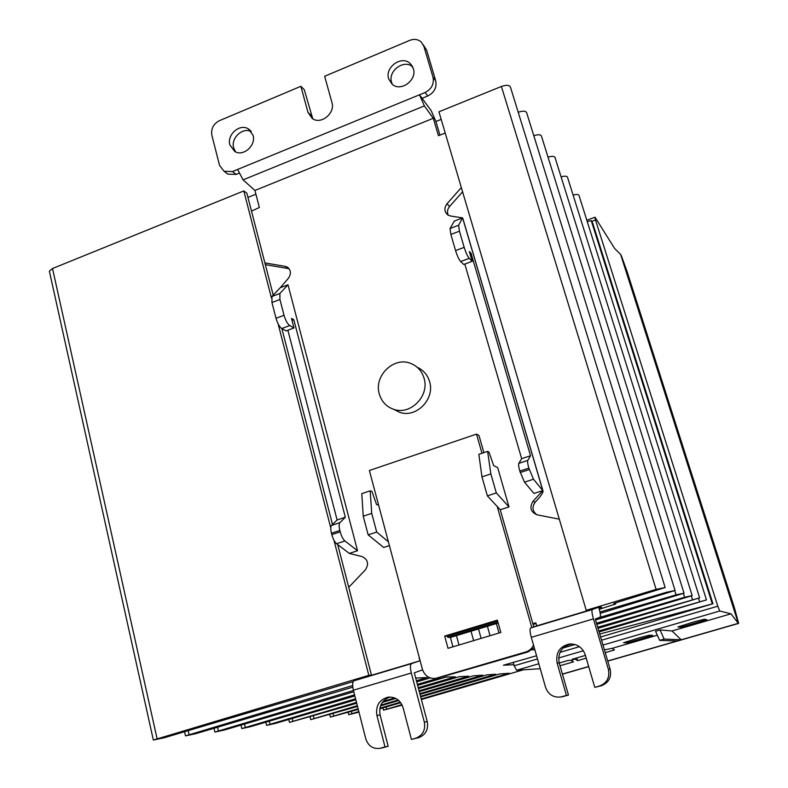 <?xml version="1.0" encoding="UTF-8"?>
<svg xmlns="http://www.w3.org/2000/svg" width="788" height="788" viewBox="0 0 788 788"><rect width="100%" height="100%" fill="white"/><g stroke="black" fill="none" stroke-linecap="round" stroke-linejoin="round"><path stroke-width="1.18" d="M591.719 221.379L595.492 219.97L595.029 217.202L614.699 248.584L620.599 254.366L738.317 623.338L621.18 255.302L626.972 271.23L734.564 608.297L738.642 623.397L607.715 660.984L681.216 639.797L671.987 630.961L660.039 629.937L655.547 631.247L659.654 640.378L677.109 640.979M588.666 666.481L562.405 674.055L588.666 666.481M562.445 674.193L588.705 666.618M607.765 661.122L738.642 623.397M402.146 705.112L383.539 710.165L401.91 704.639M421.245 698.986L509.215 673.257L499.671 673.947L420.694 696.917M523.399 669.8L421.383 699.517M536.559 655.764L503.443 665.2L513.875 664.688M599.727 634.035L712.953 603.746L600.604 636.99M574.984 644.505L563.016 648.012M598.821 630.981L706.472 599.904L599.116 631.956M531.999 649.883L534.835 649.716M597.728 627.268L699.636 597.856L598.033 628.312M596.526 623.219L684.585 597.265L692.179 595.62L596.851 624.332M598.319 617.851L676.035 594.881L684.023 593.177L595.561 619.969M599.954 612.03L666.628 592.251L675.05 590.498L600.21 613.35M598.693 607.243L598.939 608.07L601.677 607.252L599.688 606.947L587.769 610.513L586.223 610.306L656.099 589.394L665.151 587.533L613.813 603.45L615.743 603.933L599.294 609.311M353.211 681.59L164.131 737.785L153.345 740.04L368.823 675.336L371.463 675.188L361.259 678.399M352.797 687.166L195.611 733.726L185.505 735.874L352.65 685.56M353.792 691.805L224.383 730.013L214.878 732.072L353.457 690.475M354.856 695.962L250.791 726.615L241.817 728.575L354.561 694.819M416.399 680.724L427.135 677.542L415.69 678.054M355.821 699.764L275.101 723.482L266.6 725.354L355.565 698.759M430.287 677.897L416.704 681.886M356.718 703.251L289.491 722.379L356.491 702.374M417.364 684.368L438.118 678.232M418.251 687.717L455.198 676.813L446.116 677.05L417.64 685.393M357.525 706.452L310.699 719.631L357.338 705.684M419.068 690.79L468.663 676.202L459.227 676.715L418.497 688.623M358.284 709.407L330.389 717.07L358.116 708.737M383.116 701.379L394.699 697.971M419.827 693.637L482.68 675.188L473.184 675.877L419.285 691.598M395.783 698.464L382.328 702.384M358.983 712.135L348.729 714.686L358.836 711.554M380.821 705.093L398.157 700M420.526 696.277L495.75 674.232L486.885 674.883L420.014 694.356M398.777 700.542L380.515 705.861M379.875 708.185L400.334 702.197M400.728 702.719L379.777 708.816M386.179 706.954L386.721 709.072M712.194 603.529L591.246 220.63L592.537 222.649L712.953 603.746M591.246 220.63L587.247 221.605M706.442 599.826L579.052 195.591C578.648 194.331 576.668 194.163 573.103 195.099M699.606 597.767L567.547 177.418C567.084 176 564.927 175.822 561.086 176.876M692.15 595.521L555.087 157.718C554.545 156.123 552.191 155.925 548.024 157.137M683.984 593.068L541.523 136.304C540.903 134.492 538.322 134.285 533.791 135.664M675.011 590.36L526.729 112.93C526 110.872 523.163 110.635 518.228 112.241L518.209 112.241M665.102 587.375L510.506 87.32C509.698 85.005 506.664 84.72 501.395 86.463L438.946 111.797L586.223 610.306M441.181 119.362L435.922 121.49L439.931 135.093M478.513 628.952L481.123 638.379M255.903 194.193L247.954 197.404M271.427 297.923L243.817 190.932L246.861 193.178L273.229 295.155M281.877 328.616L332.506 524.483M337.697 544.577L371.463 675.188M243.817 190.932L52.51 268.521L49.368 271.171L49.516 271.86M368.823 675.336L333.964 540.263M330.773 527.911L278.115 323.848M393.645 409.307L399.802 412.37C416.379 418.32 435.242 398.905 429.578 381.569C427.539 374.852 423.432 370.104 417.256 367.326M379.324 394.039C373.542 375.896 394.039 356.048 411.001 363.534C417.551 366.262 421.895 371.148 424.043 378.191C429.765 395.734 410.676 415.404 393.911 409.386C386.504 406.864 381.638 401.752 379.324 394.039M388.651 78.859L392.197 84.296C400.846 92.226 417.364 80.012 413.355 68.576L410.095 63.424C401.525 55.091 384.642 67.295 388.651 78.859M412.705 66.862C404.067 58.883 387.647 70.999 391.587 82.366L392.434 84.483M251.333 131.606C242.753 126.868 230.628 138.107 233.662 147.927L235.592 151.887M229.879 144.933L234.745 151.463C243.246 156.95 256.258 145.484 253.056 135.28L248.437 128.946C239.956 123.145 226.678 134.63 229.879 144.933M498.183 623.013L450.401 637.433L452.962 646.82M289.088 268.718L265.329 264.63M462.586 191.809L449.574 206.505C447.338 209.303 446.894 212.199 448.244 215.213M542.912 490.648L462.901 218.64L462.605 217.892L458.606 225.24L459.443 231.179L464.181 247.343C465.846 252.653 467.52 256.317 469.215 258.346L472.219 261.301L469.353 251.53L471.017 253.194L530.521 455.74L527.802 460.389C527.359 461.482 527.704 464.063 528.846 468.121L533.496 479.212L524.483 482.167L533.959 493.455L542.804 490.589L543.099 491.288C542.656 493.239 540.824 496.007 537.593 499.582L535.141 502.271C531.821 507.048 532.383 511.215 536.835 514.771M536.067 623.535L533.082 624.421M450.401 637.433L447.732 637.364L447.397 636.152L444.678 636.083L448.008 648.307L500.843 632.469L497.376 620.146L444.678 636.083M447.732 637.364L497.957 622.205M597.137 607.706L592.31 609.548C591.552 610.336 591.926 613.448 593.443 618.885L608.385 669.337C609.961 677.473 607.006 683.029 599.54 686.013L594.782 687.363L585.257 654.877C582.509 647.48 577.308 643.845 569.655 643.983C559.677 646.278 555.491 652.631 557.116 663.063L566.444 695.41L560.82 696.976C553.383 697.774 548.31 694.563 545.572 687.343L531.299 637.344C529.871 631.956 529.664 628.834 530.659 627.977L536.736 625.869L535.85 622.786L532.865 623.682L533.781 626.893M598.939 608.07C600.417 613.3 600.801 616.324 600.092 617.132L595.295 619.082L610.148 669.179C611.715 677.266 608.779 682.782 601.362 685.747L594.782 687.363M559.303 519.184L537.15 514.84C530.639 512.052 529.26 507.551 532.993 501.326L542.804 490.589L533.496 479.212M472.219 261.301L463.708 264.482L460.645 261.547C458.921 259.538 457.237 255.883 455.572 250.594L450.874 234.44L450.076 228.49L454.272 221.083L462.605 217.892L450.539 216.011L447.811 214.947C444.245 211.775 443.969 208.052 447.003 203.777L461.335 187.574M435.922 121.49L431.223 110.704L419.492 94.787L424.358 105.917L433.301 118.269L438.423 135.694L445.23 133.054M238.941 173.301L236.252 174.404L232.47 171.557L237.621 169.44L243.068 179.861L254.928 190.46L259.36 207.49L251.5 211.115M288.684 268.639L285.226 266.364L264.886 262.896M285.226 266.364L286.753 266.837C290.959 269.703 291.501 273.534 288.388 278.312L280.223 287.738L287.994 284.764L357.525 550.733L349.291 553.412L362.066 556.564C367.996 559.519 369.089 563.952 365.356 569.872L348.739 587.306M363.465 677.572L354.078 680.763C352.443 681.787 352.216 684.93 353.388 690.199L365.799 738.878C368.282 746.039 373.029 749.181 380.043 748.324L385.017 746.935L376.9 715.445C375.531 705.752 379.245 699.665 388.041 697.173C395.487 696.7 400.521 700.256 403.131 707.821L411.425 739.43L415.847 738.179C422.821 735.362 425.648 730.003 424.328 722.094L411.316 672.991C410.065 667.682 410.154 664.54 411.582 663.575L354.078 680.763M534.234 647.638L527.99 651.942L436.985 678.31M533.535 645.165C531.88 648.583 529.29 650.858 525.754 651.971L435.449 678.429C428.958 678.714 424.604 675.631 422.378 669.189L369.375 470.515L476.504 434.109L481.98 453.287M508.989 506.92L496.312 492.933L490.865 473.923L487.624 451.386L488.984 452.105L493.682 465.619L497.661 467.57L508.989 506.92L500.242 509.747L497.189 506.457L531.831 627.573M447.397 636.152L497.612 620.983M597.166 607.804L536.736 625.869M532.865 623.682L500.242 509.747M254.928 190.46L433.301 118.269M419.127 657.763L419.945 660.797L363.495 677.67M388.376 541.76L376.694 532.067L371.729 513.372L370.173 490.825L361.791 493.633L363.229 516.189L368.154 534.855L383.667 547.473L389.41 545.621M483.891 452.637L478.976 435.469L476.504 434.109M572.127 643.973L571.664 644.003C561.745 646.288 557.589 652.602 559.194 662.954L568.473 695.085L561.942 696.789M423.304 44.857L426.584 50.028L435.695 80.75C436.936 87.498 434.306 92.57 427.786 95.969L422.26 98.224M232.47 171.557L224.078 171.301L219.527 165.332L211.864 135.27C210.879 128.759 213.39 123.903 219.389 120.682L300.868 86.306L307.99 112.418L312.255 118.486C320.893 125.085 335.501 113.236 331.915 102.47L324.656 76.269L409.711 40.375C414.114 38.691 417.935 39.223 421.186 41.961L423.855 46.305L433.006 77.204C434.257 83.981 431.597 89.083 425.047 92.511L237.621 169.44M280.223 287.738L271.939 296.505L271.949 302.543L276.017 318.303C277.534 323.444 279.454 326.862 281.759 328.557L286.044 330.891L293.973 327.936L289.748 325.562C287.453 323.858 285.551 320.43 284.025 315.279L279.937 299.499L279.888 293.471L287.994 284.764M331.817 534.619L331.452 533.23L339.845 530.462L340.209 531.851L331.817 534.619C333.038 538.982 334.614 542.006 336.545 543.7L349.291 553.412M287.876 330.211L337.106 519.972L331.541 525.429C330.536 526.68 330.517 529.27 331.452 533.23M419.945 660.797L411.582 663.575M411.425 739.43L418.822 737.578C425.756 734.78 428.564 729.461 427.244 721.601L414.301 672.824L422.575 669.869M382.869 747.743L388.179 746.275L380.102 715.002C378.703 705.92 382.052 699.931 390.159 697.035M497.189 506.457L487.368 495.859L481.961 476.868L478.838 454.341L487.624 451.386M370.173 490.825L371.926 491.377L376.565 504.576L378.624 505.177M524.483 482.167L519.814 471.096C518.681 467.048 518.346 464.467 518.819 463.364L521.666 458.675L464.812 264.079M339.845 530.462C338.899 526.502 338.909 523.902 339.884 522.671L345.331 517.243L293.806 319.721L291.481 318.391L293.973 327.936M357.525 550.733L344.917 540.962C343.007 539.258 341.44 536.224 340.209 531.851M568.473 695.085L566.444 695.41M530.521 455.74L521.666 458.675M471.017 253.194L469.953 253.588M236.252 174.404L227.909 174.148L225.851 172.621M300.868 86.306L304.276 89.694L312.777 118.821M337.106 519.972L345.331 517.243M292.003 320.401L293.806 319.721M388.179 746.275L385.017 746.935M490.865 473.923L481.961 476.868M496.312 492.933L487.368 495.859M363.229 516.189L371.729 513.372M368.154 534.855L376.694 532.067M537.475 658.955L514.18 665.771L513.215 662.334M595.492 219.97L717.789 606.199L601.559 640.211M579.456 646.672L559.953 652.375M595.029 217.202L586.833 220.266M540.253 668.697L516.583 670.243L514.18 665.771M717.789 606.199L719.749 611.005L602.997 645.047M583.376 650.77L558.603 657.99M538.844 663.752L516.583 670.243M719.749 611.005L730.978 613.832L738.317 623.338L681.216 639.797L664.126 639.088L659.654 640.378M627.209 642.811L652.779 635.384L649.519 635.197L639.669 637.669L623.574 642.742L627.209 642.811L626.844 641.619M680.773 627.248L706.866 619.663L704.413 619.23L694.652 621.673L677.926 626.933L680.773 627.248L680.408 626.086M585.415 655.409L572.324 659.211L575.122 659.093L571.034 660.285L568.207 660.413L559.214 663.023M657.33 635.217L612.197 648.327L604.426 649.883M730.978 613.832L671.987 630.961M560.002 665.742L573.506 661.831L571.034 660.285M605.243 652.622L614.423 649.962L612.197 648.327M575.122 659.093L577.574 660.649L586.223 658.147M576.777 657.921L577.574 660.649M660.039 629.937L664.126 639.088M698.592 598.358L699.557 601.431M691.342 596.063L692.396 599.441M683.423 593.522L684.585 597.265M674.745 590.705L676.035 594.881M615.694 603.785L615.448 602.958L615.664 603.775M501.395 86.463L656.099 589.394M496.361 623.564L499.011 633.02M471.027 631.208L473.627 640.624M456.429 635.611L459 645.008M52.51 268.521L157.068 738.681M188.174 730.634L189.071 734.574M217.567 727.225L218.394 730.791M244.516 724.073L245.285 727.324M269.309 721.158L270.028 724.133M292.2 718.459L292.86 721.187M313.388 715.947L314.018 718.459M333.068 713.603L333.659 715.928M351.399 711.416L351.94 713.573M610.148 669.179L608.385 669.337M535.141 502.271L532.993 501.326M462.605 217.892L542.804 490.589M447.003 203.777L449.574 206.505M265.98 264.758L265.251 264.295M530.659 627.977L592.31 609.548M531.299 637.344L593.443 618.885M425.047 92.511L427.786 95.969M424.358 105.917L243.068 179.861M353.388 690.199L411.316 672.991M427.244 721.601L424.328 722.094M527.99 651.942L525.754 651.971M437.222 678.054L439.999 677.847M561.745 696.75L563.814 696.415M559.194 662.954L557.116 663.063M601.362 685.747L599.54 686.013M459.443 231.179L450.874 234.44M455.572 250.594L464.181 247.343M458.606 225.24L450.076 228.49M529.27 469.549L520.228 472.534M527.802 460.389L518.819 463.364M519.814 471.096L528.846 468.121M469.215 258.346L460.645 261.547M281.759 328.557L289.748 325.562M284.025 315.279L276.017 318.303M271.949 302.543L279.937 299.499M279.888 293.471L271.939 296.505M336.545 543.7L344.917 540.962M339.884 522.671L331.541 525.429M415.847 738.179L418.822 737.578M380.102 715.002L376.9 715.445M383.825 747.516L380.643 748.176M435.695 80.75L433.006 77.204M426.584 50.028L423.855 46.305M307.99 112.418L311.368 115.669M382.948 707.89L383.539 710.165M487.408 626.263L490.037 635.709M49.368 271.171L153.345 740.04M184.559 731.717L185.505 735.874M214.001 728.279L214.878 732.072M241 725.108L241.817 728.575M265.842 722.182L266.6 725.354M288.782 719.464L289.491 722.379M310.699 719.631L310.029 716.932M330.389 717.07L329.768 714.568M348.729 714.686L348.138 712.362M286.753 266.837L288.29 267.851M438.226 678.222L435.449 678.429M399.802 412.37L393.911 409.386M569.655 643.983L571.664 644.003M560.82 696.976L562.888 696.631M389.134 697.055L388.041 697.173M380.043 748.324L383.234 747.664M412.577 66.616L410.095 63.424M248.437 128.946L250.751 130.887M224.078 171.301L227.909 174.148"/></g></svg>
